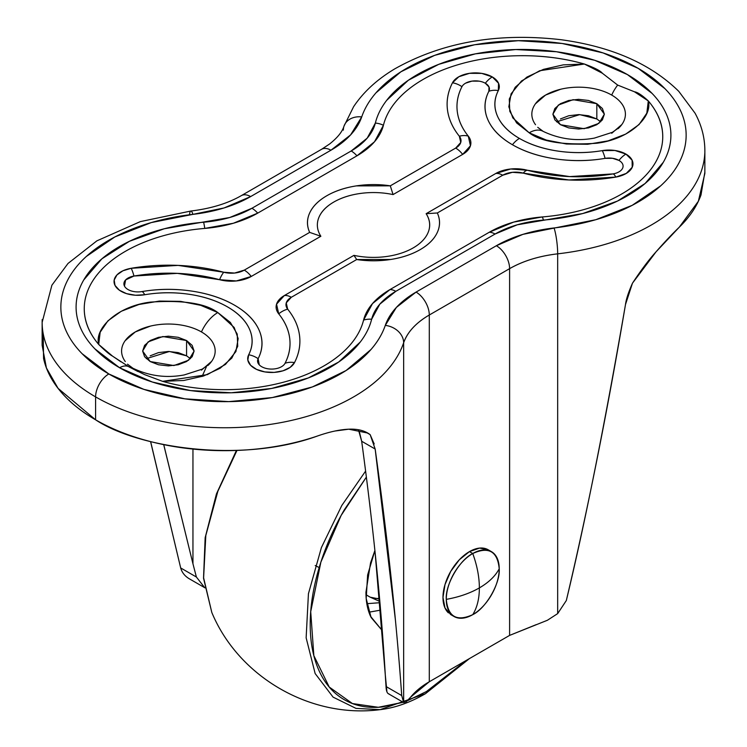 <?xml version="1.0" encoding="UTF-8"?>
<svg xmlns="http://www.w3.org/2000/svg" width="747" height="747" viewBox="0 0 747 747"><rect width="100%" height="100%" fill="white"/><g stroke="black" fill="none" stroke-linecap="round" stroke-linejoin="round"><path stroke-width="1.12" d="M489.743 550.838A37.434 21.607 120 0 0 469.443 551.613L472.758 553.518A37.434 21.607 -60 0 1 493.814 553.415A37.434 21.607 -60 0 1 499.22 568.803A37.434 21.607 -60 0 1 472.758 614.65C477.128 607.61 479.331 598.692 479.369 587.908C488.697 582.473 495.317 576.105 499.22 568.803C497.539 551.342 488.715 546.253 472.758 553.518C477.128 565.61 479.331 577.067 479.369 587.908C469.966 593.286 458.938 597.105 446.286 599.365C458.938 597.105 469.966 593.286 479.369 587.908C479.331 577.067 477.128 565.61 472.758 553.518C459.657 559.718 445.1 584.929 446.286 599.365C447.967 616.826 456.79 621.915 472.758 614.65C485.849 608.45 500.406 583.239 499.22 568.803C495.317 576.105 488.697 582.473 479.369 587.908C479.331 598.692 477.128 607.61 472.758 614.65A37.434 21.607 -60 0 1 451.692 614.753A37.434 21.607 -60 0 1 446.286 599.365A37.434 21.607 -60 0 1 472.758 553.518L469.443 551.613A37.434 21.607 120 0 0 445.726 582.296A37.434 21.607 120 0 0 448.387 612.848M452.467 615.425L450.73 614.594L444.997 607.983L442.98 597.451L444.997 584.593L450.73 571.371L459.321 559.783L469.443 551.613L479.574 548.093L488.164 549.755L491.47 551.669M150.175 355.824L158.523 352.603L168.374 351.463L178.225 352.603L186.573 355.824L186.573 340.539L194.108 351.043L188.636 360.203L173.883 365.554L150.175 361.548L158.523 364.769L168.374 365.899L178.225 364.769L186.573 361.548L192.147 356.73L194.108 351.043L192.147 345.357L186.573 340.539L178.225 337.317L168.374 336.187L158.523 337.317L150.175 340.539L144.601 345.357L142.64 351.043L144.601 356.73L150.175 361.548L142.64 351.043L148.111 341.883L162.874 336.533L186.573 340.539L186.573 355.824L169.429 351.482L146.3 358.681M560.427 118.96L568.775 115.738L578.626 114.608L588.477 115.738L596.825 118.96L596.825 103.684L604.36 114.188L598.889 123.348L584.126 128.699L560.427 124.693L568.775 127.914L578.626 129.044L588.477 127.914L596.825 124.693L602.399 119.875L604.36 114.188L602.399 108.502L596.825 103.684L588.477 100.462L578.626 99.332L568.775 100.462L560.427 103.684L554.853 108.502L552.892 114.188L554.853 119.875L560.427 124.693L552.892 114.188L558.364 105.028L573.117 99.678L596.825 103.684L596.825 118.96L579.681 114.627L556.552 121.826M520.416 55.698C542.892 55.511 564.218 58.294 584.397 64.027L563.21 64.877L543.452 69.368L526.934 77.072L515.187 87.278L509.286 99.052L509.781 111.312L516.625 122.919L529.184 132.798A28.078 16.21 -60 0 1 543.172 131.379A28.078 16.21 120 0 0 529.184 132.798C541.267 141.949 563.77 145.432 596.685 143.256C629.301 139.269 652.803 117.167 648.303 100.929C642.187 95.261 637.574 92.217 634.464 91.788L617.676 85.093A28.078 16.21 120 0 0 611.709 95.084A46.79 27.013 180 0 1 618.114 128.671M144.47 374.574L162.603 381.343L207.321 374.639L225.482 364.405L235.921 351.538L238.162 338.596L234.175 327.466L217.816 312.563A28.078 16.21 120 0 0 201.457 331.939A46.79 27.013 180 0 1 207.871 365.535M132.929 368.243A28.078 16.21 120 0 0 129.39 367.057A28.078 16.21 -60 0 1 132.929 368.243M129.324 367.048A18.712 10.803 120 0 0 128.942 366.814L112.536 356.123L98.697 344.442A140.371 81.04 180 0 1 204.771 228.414A18.712 2.157 -94.7 0 0 203.614 222.223A148.522 85.746 0 0 0 83.72 279.994A148.522 85.746 0 0 0 119.595 367.748A18.712 10.803 -60 0 1 128.942 366.814A18.712 10.803 -60 0 1 129.324 367.048L144.675 374.667M461.945 86.68A14.034 8.105 180 0 1 485.326 83.244A18.712 10.803 -60 0 1 492.301 76.932A23.895 13.791 0 0 0 452.486 82.786A18.712 14.66 27.1 0 1 461.945 86.68A18.712 14.66 -152.9 0 0 452.486 82.786C447.967 91.629 446.295 100.658 447.472 109.856C448.658 119.062 452.607 127.849 459.33 136.215L460.75 142.481L455.689 148.083L390.308 185.835L356.272 185.891C344.946 187.665 335.132 190.943 326.831 195.733C318.53 200.532 312.844 206.2 309.781 212.736C306.718 219.282 306.681 225.827 309.669 232.382L244.278 270.134L234.577 273.057L223.736 272.235L178.085 265.39L131.183 268.285L122.928 270.787L116.952 274.915L114.179 280.06L115.019 285.419L119.352 290.181L126.514 293.636L135.412 295.233L144.694 294.748C159.4 292.245 174.182 292.086 189.038 294.271C203.884 296.456 216.733 300.677 227.574 306.933C238.414 313.189 245.726 320.612 249.507 329.184C253.289 337.756 253.009 346.291 248.676 354.778L247.836 360.138L250.609 365.283L256.585 369.42L264.84 371.913L274.121 372.398L283.02 370.801L290.181 367.356L294.514 362.584C299.033 353.733 300.705 344.712 299.528 335.506C298.342 326.308 294.393 317.522 287.67 309.146L286.25 302.89L291.311 297.287L356.692 259.536L390.728 259.47C402.054 257.706 411.868 254.419 420.169 249.629C428.47 244.839 434.156 239.171 437.219 232.625C440.282 226.089 440.319 219.534 437.331 212.979L502.722 175.228L512.423 172.314L523.264 173.127L568.915 179.971L615.817 177.086L626.266 173.416L632.214 167.253L632.102 160.194L625.958 154.097A23.895 13.791 0 0 0 602.306 150.614A18.712 4.323 80.3 0 1 605.089 158.364A14.034 8.105 180 0 1 618.983 160.409A18.712 10.803 -60 0 1 625.958 154.097L614.958 150.483L602.306 150.614C587.6 153.116 572.818 153.275 557.962 151.099C543.116 148.914 530.267 144.694 519.426 138.428A83.72 48.331 180 0 1 498.324 90.583A18.712 14.66 -152.9 0 0 488.865 91.265A93.58 54.027 0 0 0 512.451 144.75A18.712 10.803 -60 0 1 519.426 138.428C508.586 132.172 501.274 124.758 497.493 116.187C493.711 107.605 493.991 99.071 498.324 90.583L498.557 83.281L492.301 76.932L481.731 73.383L469.508 73.318L458.826 76.745L452.486 82.786A131.509 75.923 0 0 0 459.33 136.215A18.712 13.857 -38.8 0 1 468.276 136.113C462.057 128.372 458.397 120.239 457.304 111.733C456.212 103.217 457.762 94.869 461.945 86.68A121.649 70.237 180 0 0 468.276 136.113A18.712 13.857 141.2 0 0 459.33 136.215A18.217 10.514 180 0 1 455.689 148.083L390.308 185.835A66.007 38.106 0 0 0 309.669 232.382L244.278 270.134A18.217 10.514 180 0 1 223.736 272.235A131.509 75.923 0 0 0 131.183 268.285A23.895 13.791 0 0 0 115.019 285.419A23.895 13.791 0 0 0 144.694 294.748A83.72 48.331 180 0 1 227.574 306.933A83.72 48.331 180 0 1 248.676 354.778A23.895 13.791 0 0 0 264.84 371.913A23.895 13.791 0 0 0 294.514 362.584A131.509 75.923 0 0 0 287.67 309.146A18.217 10.514 180 0 1 291.311 297.287A18.712 10.803 -120 0 0 284.336 295.551L276.549 304.188L278.724 313.843C284.943 321.583 288.603 329.707 289.696 338.223C290.788 346.729 289.238 355.077 285.055 363.266A18.712 14.66 27.1 0 1 294.514 362.584A18.712 14.66 -152.9 0 0 285.055 363.266A14.034 8.105 180 0 1 267.622 368.747A14.034 8.105 180 0 1 258.135 358.681C262.981 349.194 263.289 339.661 259.06 330.071C254.83 320.482 246.659 312.199 234.549 305.206C222.429 298.202 208.068 293.487 191.465 291.05C174.863 288.603 158.345 288.781 141.911 291.582A18.712 4.323 80.3 0 1 144.694 294.748A18.712 4.323 -99.7 0 0 141.911 291.582A14.034 8.105 180 0 1 124.478 286.101A14.034 8.105 180 0 1 133.974 276.035L177.356 273.365L219.581 279.695L236.304 280.956L251.253 276.455L320.865 236.257L309.669 232.382L320.865 236.257A56.146 32.42 180 0 1 333.797 202.054A56.146 32.42 180 0 1 393.053 194.584L462.664 154.396L470.451 145.768L468.276 136.113A28.078 16.21 0 0 1 462.664 154.396A18.712 10.803 -120 0 0 455.689 148.083A18.712 10.803 60 0 1 462.664 154.396L393.053 194.584L390.308 185.835L393.053 194.584M189.514 214.762A18.712 2.96 83.5 0 1 190.812 211.037L140.333 221.616L96.877 240.851L68.014 263.458L51.898 285.205L42.14 322.396L42.14 345.31L46.398 367.926L58.079 388.375L95.588 419.805L95.588 396.89A182.473 105.355 180 0 1 42.215 319.511A182.473 105.355 0 0 0 95.588 396.89A18.712 10.803 -60 0 1 108.819 373.967A163.761 94.542 180 0 1 67.949 279.583A163.761 94.542 180 0 1 192.95 214.352A18.712 2.96 -96.5 0 0 190.812 211.037A18.712 2.96 83.5 0 1 192.95 214.352L151.211 222.597L114.805 236.976L86.363 256.445C78.407 263.672 72.272 271.394 67.949 279.583C63.626 287.782 61.282 296.167 60.909 304.729C60.535 313.292 62.15 321.733 65.745 330.043C69.35 338.354 74.803 346.244 82.114 353.695L108.819 373.967L143.928 389.383L184.901 398.833L228.741 401.625L272.291 397.563L312.377 386.937L346.104 370.512L371.007 349.493C377.655 341.837 382.417 333.806 385.284 325.393L396.386 307.419L416.06 292.096L496.363 245.726L522.919 234.362L595.789 219.711L632.195 205.332L660.637 185.872C668.593 178.636 674.728 170.923 679.051 162.725C683.374 154.526 685.718 146.141 686.091 137.579C686.465 129.016 684.85 120.575 681.255 112.265C677.65 103.954 672.197 96.074 664.886 88.613L638.181 68.341L603.072 52.925L562.099 43.475L518.259 40.683L474.709 44.745L434.623 55.371L400.896 71.796L375.993 92.815C369.345 100.481 364.583 108.511 361.716 116.915L350.614 134.89L330.94 150.222L250.637 196.582L224.081 207.946L192.95 214.352A112.293 64.83 0 0 0 250.637 196.582L330.94 150.222A18.712 10.803 -120 0 0 321.583 149.288A18.712 10.803 60 0 1 330.94 150.222A112.293 64.83 0 0 0 361.716 116.915A18.712 14.996 -161.1 0 0 344.078 125.926A18.712 14.996 18.9 0 1 361.716 116.915A163.761 94.542 180 0 1 532.994 40.852A163.761 94.542 180 0 1 685.802 129.072A163.761 94.542 180 0 1 554.05 227.956A18.712 2.96 83.5 0 1 557.673 253.84L557.673 613.614L547.411 620.262L509.603 635.398L536.197 624.641M163.742 444.642L192.95 563.78L192.95 449.068L192.95 563.78L196.386 577.02L180.681 567.944C181.96 572.519 184.836 576.133 189.327 578.804C184.836 576.133 181.96 572.519 180.681 567.944L150.642 441.617M204.771 228.414A93.58 54.027 0 0 0 257.706 213.128A18.712 10.803 -120 0 0 251.935 208.273L351.193 150.969L367.188 138.158L375.349 123.068C377.3 115.187 381.082 107.615 386.685 100.341L408.348 80.256L438.694 64.354L475.409 53.849L515.701 49.535L556.506 51.739L594.705 60.302L627.405 74.569L652.103 93.44C658.826 100.397 663.766 107.745 666.931 115.496C670.106 123.246 671.376 131.099 670.759 139.054C670.134 147.01 667.65 154.76 663.28 162.314L645.091 183.51L617.545 201.036L582.763 213.539L517.269 224.8L495.065 234.035L395.807 291.339L379.812 304.16L371.651 319.24C369.7 327.121 365.918 334.703 360.315 341.977L338.652 362.052L308.306 377.954L271.591 388.459L231.299 392.773L190.494 390.569L152.295 382.006L119.595 367.748L94.897 348.868C88.174 341.911 83.234 334.563 80.069 326.812C76.894 319.062 75.624 311.21 76.241 303.254C76.866 295.298 79.35 287.548 83.72 279.994L101.909 258.798L129.455 241.281L164.237 228.769L229.731 217.508L251.935 208.273A85.419 49.321 180 0 1 203.614 222.223A18.712 2.157 85.3 0 1 204.771 228.414L233.381 223.25L257.706 213.128L356.954 155.824L374.49 141.79L383.426 125.263A140.371 81.04 180 0 1 584.397 64.027L602.325 73.215L617.676 85.093L634.464 91.788L648.303 100.929C658.238 112.573 663.047 124.88 662.738 137.868M388.375 693.72L403.716 702.582L406.284 701.741L410.673 697.1L406.284 701.741L403.651 702.535L401.727 695.569L403.651 702.535L403.651 342.77C407.442 332.051 415.995 322.797 429.292 315.01L429.292 681.759A93.58 54.027 180 0 0 410.673 697.1L429.292 681.759L509.603 635.398L509.603 268.649C523.087 260.964 539.11 256.034 557.673 253.84A182.473 105.355 0 0 0 704.785 153.368A182.473 105.355 180 0 1 557.673 253.84A18.712 2.96 -96.5 0 0 554.05 227.956A112.293 64.83 0 0 0 496.363 245.726A18.712 10.803 60 0 1 509.603 268.649L429.292 315.01L429.292 681.759L509.603 635.398L509.603 268.649A93.58 54.027 180 0 1 557.673 253.84L557.673 613.614L566.319 600.541C585.06 522.9 604.781 424.221 625.491 304.524L632.466 283.197L656.09 251.776L679.256 227.219L698.361 201.26L704.86 173.407L704.86 150.483C704.785 137.457 701.508 125.02 695.037 113.161L678.752 91.311C650.646 63.747 611.354 46.538 560.876 39.694C497.642 32.448 442.299 42.159 394.846 68.817C377.207 79.331 363.453 91.956 353.602 106.7L344.003 126.15C342.35 131.705 337.541 137.653 329.586 144.003L321.583 149.288L241.281 195.658A18.712 10.803 60 0 1 250.637 196.582A18.712 10.803 -120 0 0 241.281 195.658C227.667 203.483 210.85 208.609 190.83 211.037M359.4 431.962L361.679 441.253L375.171 449.04L395.424 620.103M403.651 702.535L403.651 342.77A182.473 105.355 180 0 1 277.744 423.185A182.473 105.355 180 0 1 95.588 396.89L95.588 419.805C137.056 447.518 240.805 464.036 317.83 435.884C329.53 431.813 339.838 429.59 348.756 429.198C357.682 428.787 364.816 430.608 370.148 434.642L374.191 443.942M204.697 587.674L196.386 577.02L204.706 587.693M375.097 552.435L385.284 674.821C381.175 605.145 373.313 527.289 361.679 441.253L358.429 429.758M389.066 693.972C387.245 693.646 386.236 691.152 386.022 686.502L385.284 674.821L386.927 691.815M108.819 373.967A18.712 10.803 120 0 0 95.588 396.89A182.473 105.355 0 0 0 277.744 423.185A182.473 105.355 0 0 0 403.651 342.77A18.712 14.996 -161.1 0 0 385.284 325.393A163.761 94.542 180 0 1 272.291 397.563A163.761 94.542 180 0 1 108.819 373.967M343.349 130.109A18.712 14.996 18.9 0 1 344.078 125.926M403.651 342.77A93.58 54.027 180 0 1 429.292 315.01A18.712 10.803 -120 0 0 416.06 292.096A112.293 64.83 0 0 0 385.284 325.393A18.712 14.996 18.9 0 1 403.651 342.77M416.06 292.096A18.712 10.803 60 0 1 429.292 315.01L509.603 268.649A18.712 10.803 -120 0 0 496.363 245.726L416.06 292.096M196.386 577.02L180.681 567.944L150.577 441.608M192.95 563.78L163.696 444.633M401.727 695.569L386.022 686.502L401.727 695.569C396.433 620.748 387.59 538.568 375.171 449.04L361.679 441.253M334.983 431.019L348.756 429.198L367.729 433.045L370.148 434.642L365.087 431.719L370.148 434.642L375.171 449.04M43.223 333.825L43.559 358.411C46.081 370.026 51.795 381.091 60.712 391.615C69.62 402.129 81.246 411.532 95.588 419.805C109.93 428.087 126.206 434.801 144.423 439.946C162.641 445.091 181.81 448.396 201.933 449.853C222.055 451.3 242.047 450.833 261.898 448.443C281.75 446.052 300.397 441.869 317.83 435.884M189.327 578.804L205.061 587.889M547.411 620.262L557.673 613.614L566.319 600.541C587.637 510.35 607.367 411.681 625.491 304.524C626.135 299.351 628.46 292.236 632.466 283.197C641.215 269.928 649.087 259.452 656.09 251.776C664.653 241.972 672.375 233.783 679.256 227.219C689.612 217.153 696.867 206.387 701.013 194.93L704.86 172.109M535.534 124.721A46.79 27.013 180 0 1 552.481 91.788A46.79 27.013 180 0 1 611.709 95.084A28.078 16.21 -60 0 1 617.676 85.093L602.325 73.215C600.495 70.806 594.519 67.744 584.397 64.027L539.679 70.732L521.518 80.956L511.079 93.833L508.838 106.765L512.825 117.905L529.184 132.798L546.3 140.053L566.403 144.003L587.628 144.283L608.03 140.884L625.715 134.096L639.058 124.562L646.827 113.152L648.303 100.929A140.371 81.04 180 0 1 542.229 216.957L513.619 222.111L489.294 232.233L390.046 289.537L372.51 303.581L363.574 320.099A18.712 15.127 13.9 0 1 371.651 319.24A85.419 49.321 180 0 1 395.807 291.339A18.712 10.803 -120 0 0 390.046 289.537A93.58 54.027 0 0 0 363.574 320.099A140.371 81.04 180 0 1 162.603 381.343L183.79 380.484L203.548 376.002L220.066 368.299L231.813 358.084L237.714 346.309L237.219 334.058L230.375 322.452L217.816 312.563L200.7 305.318L180.597 301.368L159.372 301.078L138.97 304.487L121.285 311.266L107.941 320.808L100.173 332.21L98.697 344.442C88.762 332.798 83.953 320.482 84.262 307.503M138.036 371.586L128.951 366.814A18.712 10.803 120 0 0 119.595 367.748A148.522 85.746 0 0 0 271.591 388.459A148.522 85.746 0 0 0 371.651 319.24A18.712 15.127 -166.1 0 0 363.574 320.099M390.046 289.537A18.712 10.803 60 0 1 395.807 291.339L495.065 234.035A18.712 10.803 -120 0 0 489.294 232.233L390.046 289.537M489.294 232.233A18.712 10.803 60 0 1 495.065 234.035A85.419 49.321 180 0 1 543.386 220.085A18.712 2.157 -94.7 0 0 542.229 216.957A93.58 54.027 0 0 0 489.294 232.233M251.935 208.273A18.712 10.803 60 0 1 257.706 213.128L356.954 155.824A18.712 10.803 -120 0 0 351.193 150.969L251.935 208.273M542.229 216.957A18.712 2.157 85.3 0 1 543.386 220.085A148.522 85.746 0 0 0 670.741 131.145A148.522 85.746 0 0 0 529.408 49.545A148.522 85.746 0 0 0 375.349 123.068A18.712 15.127 13.9 0 1 383.426 125.263A18.712 15.127 -166.1 0 0 375.349 123.068A85.419 49.321 180 0 1 351.193 150.969A18.712 10.803 60 0 1 356.954 155.824A93.58 54.027 0 0 0 383.426 125.263M465.67 83.141L471.936 81.124L479.126 81.162M485.326 83.244A14.034 8.105 180 0 1 488.865 91.265A18.712 14.66 27.1 0 1 498.324 90.583A23.895 13.791 0 0 0 492.301 76.932A18.712 10.803 120 0 0 485.326 83.244L489.005 86.979L488.865 91.265C484.019 100.752 483.711 110.295 487.94 119.875C492.17 129.464 500.341 137.756 512.451 144.75C524.571 151.744 538.932 156.459 555.535 158.906C572.137 161.343 588.655 161.165 605.089 158.364L612.521 158.289L618.983 160.409A14.034 8.105 180 0 1 613.026 173.911L569.644 176.591L527.419 170.26L510.696 168.999L495.747 173.5L426.135 213.689C429.955 219.627 430.692 225.697 428.358 231.887M353.947 255.362L356.692 259.536A66.007 38.106 0 0 0 437.331 212.979L426.135 213.689A56.146 32.42 180 0 1 413.203 247.901A56.146 32.42 180 0 1 353.947 255.362L284.336 295.551A18.712 10.803 60 0 1 291.311 297.287L356.692 259.536L353.947 255.362L284.336 295.551A28.078 16.21 0 0 0 278.724 313.843A18.712 13.857 -38.8 0 1 287.67 309.146A18.712 13.857 141.2 0 0 278.724 313.843A121.649 70.237 180 0 1 285.055 363.266M259.265 364.853L258.135 358.681A18.712 14.66 -152.9 0 0 248.676 354.778A18.712 14.66 27.1 0 1 258.135 358.681A93.58 54.027 0 0 0 234.549 305.206A93.58 54.027 0 0 0 141.911 291.582M124.478 286.101L125.608 279.929L133.974 276.035A18.712 4.323 -99.7 0 0 131.183 268.285A18.712 4.323 80.3 0 1 133.974 276.035A121.649 70.237 180 0 1 219.581 279.695A18.712 6.434 -75 0 1 223.736 272.235A18.712 6.434 105 0 0 219.581 279.695A28.078 16.21 0 0 0 251.253 276.455A18.712 10.803 -120 0 0 244.278 270.134A18.712 10.803 60 0 1 251.253 276.455L320.865 236.257M318.642 218.059C320.986 211.868 326.037 206.536 333.797 202.054C341.556 197.572 350.801 194.659 361.529 193.305M437.331 212.979L502.722 175.228A18.712 10.803 -120 0 0 495.747 173.5L426.135 213.689L437.331 212.979M495.747 173.5A18.712 10.803 60 0 1 502.722 175.228A18.217 10.514 180 0 1 523.264 173.127A18.712 6.434 -75 0 1 527.419 170.26A28.078 16.21 0 0 0 495.747 173.5M527.419 170.26A18.712 6.434 105 0 0 523.264 173.127A131.509 75.923 0 0 0 615.817 177.086A18.712 4.323 -99.7 0 0 613.026 173.911A121.649 70.237 180 0 1 527.419 170.26M613.026 173.911A18.712 4.323 80.3 0 1 615.817 177.086A23.895 13.791 0 0 0 625.958 154.097A18.712 10.803 120 0 0 618.983 160.409M519.426 138.428A18.712 10.803 120 0 0 512.451 144.75A93.58 54.027 0 0 0 605.089 158.364A18.712 4.323 -99.7 0 0 602.306 150.614A83.72 48.331 180 0 1 519.426 138.428M194.407 303.646L191.82 303.245M202.092 376.479L206.387 366.796M211.606 361.38L201.457 370.148M125.151 340.707L135.291 331.939L150.474 326.084M621.849 124.525L611.709 133.293M535.394 103.852L545.543 95.084L560.717 89.229M125.291 361.576A46.79 27.013 180 0 1 142.229 328.643A46.79 27.013 180 0 1 201.457 331.939A28.078 16.21 -60 0 1 217.816 312.563C205.733 303.413 183.23 299.93 150.315 302.115C117.699 306.102 94.197 328.194 98.697 344.442C104.813 350.548 109.426 354.442 112.536 356.123L121.042 361.875M600.7 121.826L596.825 118.96M190.448 358.681L186.573 355.824M379.952 602.708L366.833 603.679L379.952 602.708M368.925 612.204L380.587 610.122L368.925 612.204M365.61 471.077L341.809 505.476L321.406 547.57L308.436 593.706L306.139 637.798L315.141 673.533L333.078 697.128L355.983 708.38L380.13 709.65L355.983 708.38L333.078 697.128L315.141 673.533L306.139 637.798L308.436 593.706L321.406 547.57L341.809 505.476L365.61 471.077M466.287 660.404L426.434 691.545A4.678 2.699 60 0 1 425.482 693.683A4.678 2.699 -120 0 0 426.434 691.545L407.46 700.705M403.165 702.264L378.318 707.288L352.435 703.553L329.231 687.035L313.843 655.633L310.715 611.662L320.874 562.146L341.146 515.411L366.375 477.128M236.976 450.432L217.863 491.274L205.808 535.534L203.614 577.795L211.812 612.475L203.614 577.795L205.808 535.534L217.863 491.274L236.976 450.432M424.726 693.907L380.13 709.65C394.827 707.96 409.944 702.638 425.463 693.692A4.678 2.699 60 0 1 424.726 693.907M466.296 660.395L426.434 691.545L407.423 700.742M403.193 702.283L381.96 707.007C367.72 708.417 355.152 705.98 344.255 699.687C333.358 693.393 324.954 683.729 319.062 670.694C313.161 657.659 310.21 642.243 310.21 624.445C310.21 606.648 313.161 587.824 319.062 567.981C324.954 548.13 333.358 528.773 344.255 509.893L366.366 477.1M374.891 550.511L370.549 562.874L365.946 592.268C365.946 601.531 367.477 609.552 370.549 616.34L382.259 630.561L371.082 617.461L366.198 598.543L367.617 575.003L374.901 550.53M365.983 594.715L370.148 597.161L379.625 599.085M319.184 567.561L315.187 565.544M450.73 614.594L454.036 616.499M619.506 127.326L612.372 132.312L594.416 138.092C576.675 141.416 559.615 139.185 543.218 131.407L537.737 127.326M209.263 364.181L202.12 369.177L184.164 374.947C166.432 378.271 149.363 376.049 132.966 368.262L127.494 364.181M379.84 601.456L370.148 597.161L374.957 598.44L379.569 598.459M236.425 450.45L216.453 493.898L205.164 537.663L203.529 578.243L211.812 612.475C238.685 677.118 310.715 718.698 380.13 709.65M425.463 693.692L469.461 658.574"/></g></svg>
